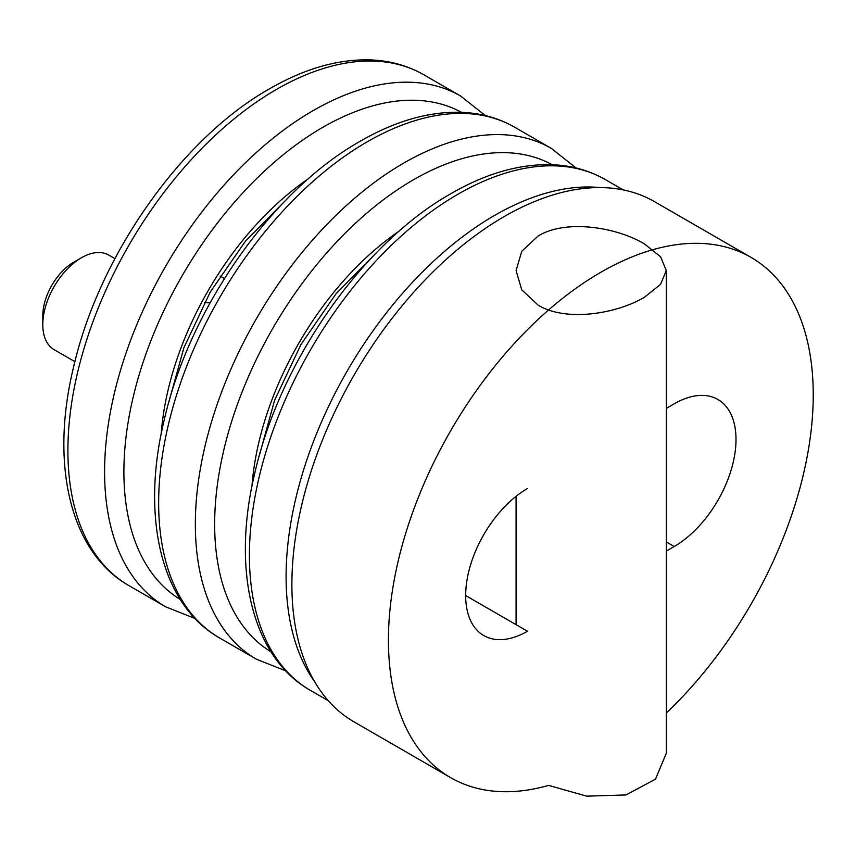 <?xml version="1.0" encoding="UTF-8"?>
<svg xmlns="http://www.w3.org/2000/svg" width="856" height="856" viewBox="0 0 856 856"><rect width="100%" height="100%" fill="white"/><g stroke="black" fill="none" stroke-linecap="round" stroke-linejoin="round"><path stroke-width="1.28" d="M666.278 270.55L660.586 256.757L644.279 243.821C616.416 227.193 565.977 218.943 538.082 236.031L521.775 251.268L516.082 270.55L521.753 289.831L538.082 305.132C565.955 322.156 616.47 313.874 644.279 297.342L660.586 284.374L666.278 270.55L666.278 753.344L655.493 779.153L626.036 794.924L586.702 796.155L548.621 785.401A300.381 173.426 -60 0 1 450.652 777.655A300.381 173.426 -60 0 1 404.599 536.958A300.381 173.426 -60 0 1 600.837 272.262A300.381 173.426 -60 0 1 751.022 257.378A300.381 173.426 -60 0 1 666.278 713.069M450.652 777.655L354.106 721.918A300.381 173.426 -60 0 1 308.053 481.222A300.381 173.426 -60 0 1 504.291 216.514A300.381 173.426 -60 0 1 654.476 201.642L751.022 257.378M666.278 551.093L674.218 546.503A87.387 50.45 120 0 0 731.302 469.505A87.387 50.45 120 0 0 717.906 399.485A87.387 50.45 120 0 0 674.218 403.807L666.278 408.387M527.467 488.53A87.387 50.45 120 0 0 470.372 565.538A87.387 50.45 120 0 0 483.768 635.559A87.387 50.45 120 0 0 527.467 631.236L465.675 595.562M43.014 319.823A43.688 25.231 -60 0 1 73.691 262.225L73.691 262.225A43.688 25.231 120 0 0 42.8 315.736L42.8 324.659A54.613 31.533 120 0 0 54.11 349.665L74.911 361.671M204.263 302.81A65.538 37.835 -60 0 1 210.02 302.971M114.907 258.63L108.723 255.067A54.613 31.533 120 0 0 81.416 257.774L73.691 262.225L81.416 257.774A54.613 31.533 120 0 0 42.8 324.659M674.218 546.503L666.278 541.923M310.493 690.428C251.343 657.055 231.281 568.523 255.27 471.132C280.768 360.173 363.147 242.997 451.123 193.542C485.095 173.95 517.848 164.32 549.37 164.63C569.946 165.015 588.628 170.012 605.406 179.621A294.924 170.269 120 0 0 457.949 194.226A294.924 170.269 120 0 0 265.285 454.108A294.924 170.269 120 0 0 310.493 690.428L328.319 700.732M600.045 187.571A294.924 170.269 120 0 0 494.64 215.402A294.924 170.269 120 0 0 313.703 440.926A294.924 170.269 120 0 0 314.698 681.804M219.735 638.041C160.596 604.657 140.534 516.125 164.513 418.734C190.011 307.775 272.39 190.599 360.365 141.154C394.338 121.563 427.091 111.922 458.613 112.232C479.2 112.618 497.882 117.614 514.659 127.223A294.924 170.269 120 0 0 367.192 141.829A294.924 170.269 120 0 0 174.528 401.71A294.924 170.269 120 0 0 219.735 638.041L256.425 659.216L285.744 670.858M576.088 167.969L551.339 148.398A294.924 170.269 120 0 0 403.882 163.004A294.924 170.269 120 0 0 211.218 422.896A294.924 170.269 120 0 0 256.425 659.216M552.238 164.716A281.271 162.394 120 0 0 413.534 179.728A281.271 162.394 120 0 0 230.318 425.839A281.271 162.394 120 0 0 270.999 651.844M399.313 231.024A229.387 132.434 120 0 0 251.964 486.24M128.978 585.643C69.839 552.259 49.776 463.727 73.755 366.347C99.253 255.377 181.643 138.201 269.619 88.757C303.591 69.165 336.333 59.524 367.866 59.845C388.442 60.22 407.124 65.217 423.902 74.825A294.924 170.269 120 0 0 276.445 89.431A294.924 170.269 120 0 0 83.781 349.312A294.924 170.269 120 0 0 128.978 585.643L165.668 606.818L194.997 618.471M485.331 115.571L460.592 96A294.924 170.269 120 0 0 313.125 110.617A294.924 170.269 120 0 0 120.461 370.498A294.924 170.269 120 0 0 165.668 606.818M461.491 112.318A281.271 162.394 120 0 0 322.787 127.33A281.271 162.394 120 0 0 139.56 373.441A281.271 162.394 120 0 0 180.252 599.446M308.556 178.637A229.387 132.434 120 0 0 161.206 433.842M516.082 624.666L516.082 496.32M605.406 179.621L623.243 189.914M259.111 456.291L274.637 400.169L301.012 344.422L336.108 293.694L376.94 252.199M514.659 127.223L551.339 148.398M168.354 403.893L183.88 347.771L210.266 292.024L245.351 241.296L286.193 199.801M423.902 74.825L460.592 96M220.035 276.007L224.422 278.532"/></g></svg>
